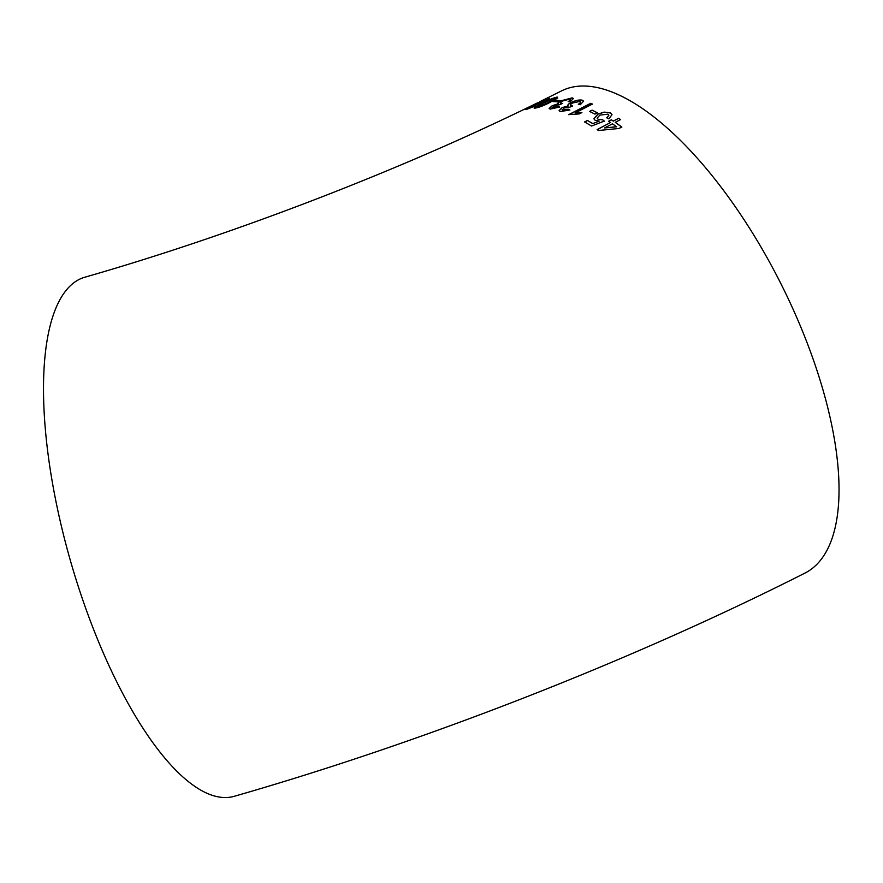 <?xml version="1.0" encoding="UTF-8"?>
<svg xmlns="http://www.w3.org/2000/svg" width="883" height="883" viewBox="0 0 883 883"><rect width="100%" height="100%" fill="white"/><g stroke="black" fill="none" stroke-linecap="round" stroke-linejoin="round"><path stroke-width="1.32" d="M539.656 101.799L561.367 90.982A270.077 109.084 -116.8 0 1 589.281 86.313A270.077 109.084 -116.8 0 1 794.932 313.366A270.077 109.084 -116.8 0 1 804.888 573.133C631.853 660.672 424.789 741.599 234.127 796.345A270.077 92.119 -106.1 0 1 80.629 593.619A270.077 92.119 -106.1 0 1 65.585 291.059A270.077 92.119 -106.1 0 1 84.724 277.251C225.927 236.799 384.8 176.324 517.736 112.439L538.089 102.583M520.749 111.048L518.641 112.031M546.169 99.702L544.27 101.192L545.959 100.783C549.535 98.874 550.462 98.09 548.751 98.432L529.127 107.483C525.771 109.139 524.91 109.768 526.566 109.382L535.407 105.96L529.116 108.289L530.573 107.031L546.72 99.834M525.738 109.448L526.566 109.382M534.789 104.867L529.182 107.616C525.827 109.271 524.977 109.9 526.621 109.514M549.634 98.388L538.376 102.858M535.01 108.145C539.094 107.417 544.049 105.53 549.877 102.472L557.703 97.991L557.217 97.064C553.144 97.991 548.233 99.967 542.482 102.991C535.981 106.037 533.498 107.759 535.01 108.145L534.083 107.98M557.703 97.991L557.272 97.196C553.199 98.123 548.288 100.099 542.537 103.123L542.482 102.991M560.12 100.552L555.595 100.298L553.067 101.567L557.603 101.821L560.12 100.552M559.623 107.141L558.255 106.644L552.681 107.814L553.873 105.916L559.811 104.658L562.504 103.41L561.158 103.377C559.888 103.024 560.462 102.218 562.846 100.949L569.701 99.117C570.893 99.47 570.385 100.276 568.177 101.556L570.109 101.766L573.442 98.499L572.272 97.847L561.268 100.739C558.464 102.174 557.46 103.179 558.233 103.775L552.173 105.739L549.105 108.488L550.208 109.106L559.579 107.009L558.199 106.512L552.14 107.494M557.968 103.432L558.277 103.907L552.228 105.872L549.138 108.543M569.701 99.117L570.396 99.636M562.559 103.543L560.528 102.969M569.866 110.11L568.398 109.371L562.736 110.254L563.829 108.046L569.888 107.163L572.581 105.916L571.18 105.728C569.844 105.165 570.363 104.238 572.758 102.947L579.723 101.468C580.981 102.02 580.517 102.947 578.321 104.26L580.341 104.702L583.575 101.137L582.305 100.198C579.403 99.58 575.661 100.353 571.091 102.505C568.299 103.951 567.327 105.088 568.177 105.905L562.052 107.649L559.071 110.662L560.275 111.567L569.822 109.978L568.354 109.238L562.14 109.768M567.868 105.43L568.222 106.037L562.096 107.77L559.105 110.728M579.723 101.468L580.484 102.163M572.625 106.048L570.484 105.143M581.875 112.582L575.418 112.836L592.405 104.051L590.628 103.333L568.818 114.602L579.292 113.918L581.875 112.582M597.438 112.814L592.118 110.121L589.612 111.424L594.932 114.117L597.438 112.814M595.12 120.276L599.204 121.081L592.813 123.598L587.394 120.452L584.601 121.931L591.577 126.026L604.259 121.081L602.636 119.757L598.155 119.26L597.107 118.123L599.91 115.099L607.934 114.161L608.795 115.298L606.731 117.825L608.917 118.863L612.007 114.635L610.462 112.858L604.104 112.108L597.879 114.15L593.851 118.73L595.12 120.276M608.597 121.247L610.517 122.505L597.129 129.602L598.475 130.507L619.027 128.454L621.82 126.986L615.23 122.34L620.539 119.558L618.608 118.267L613.31 121.048L611.389 119.79L608.597 121.247M597.151 129.713L610.517 122.505M621.842 127.097L615.23 122.34M620.561 119.68L618.608 118.267M618.641 118.388L613.31 121.048M613.332 121.17L611.389 119.79M611.411 119.911L608.619 121.368M604.601 127.947L616.654 126.832L612.449 123.808L604.601 127.947L616.632 126.722M592.813 123.598L599.204 121.081M592.846 123.719L587.394 120.452M587.427 120.574L584.634 122.053M604.292 121.203L602.636 119.757M602.659 119.878L598.155 119.26M598.177 119.382L597.118 118.179M608.806 115.353L606.853 117.88M612.018 114.691L610.462 112.858M610.495 112.98L604.104 112.108M604.127 112.229L597.879 114.15M597.912 114.282L593.862 118.797M597.471 112.936L592.118 110.121M592.151 110.243L589.645 111.556M581.908 112.704L575.418 112.836M592.449 104.183L590.628 103.333M590.672 103.454L568.862 114.735M562.78 110.375L562.151 109.834M571.224 105.861L570.495 105.209M579.767 101.6C581.025 102.141 580.561 103.079 578.365 104.393M583.597 101.203L582.305 100.198M582.35 100.331C579.447 99.713 575.705 100.485 571.135 102.638L571.091 102.505M571.135 102.638C568.343 104.084 567.372 105.22 568.222 106.037M552.725 107.947L552.151 107.56M561.202 103.51L560.539 103.035M569.745 99.249C570.937 99.602 570.429 100.408 568.222 101.688M573.464 98.565L572.272 97.847M572.327 97.98L561.268 100.739M561.312 100.872C558.52 102.307 557.504 103.322 558.277 103.907M560.175 100.684L555.595 100.298M555.65 100.43L553.122 101.7M557.758 98.123L557.272 97.196M542.537 103.123C536.036 106.17 533.553 107.892 535.065 108.278M537.228 106.755L540.661 106.192L548.409 102.638C553.089 100.441 555.208 99.051 554.745 98.466M537.615 107.02L548.354 102.505C553.034 100.309 555.153 98.918 554.69 98.333L555.142 98.521M554.69 98.333L543.917 102.814C539.226 104.989 537.107 106.335 537.559 106.887L537.228 106.832M535.462 106.092L534.27 106.092M534.336 106.225L529.116 108.289M538.862 103.686L537.67 104.039M546.224 99.834L544.325 101.324M549.623 98.477L548.807 98.565M538.431 102.991L534.988 105.055M540.241 101.677L538.586 102.483M538.498 102.583L520.727 111.004L538.188 102.527"/></g></svg>

